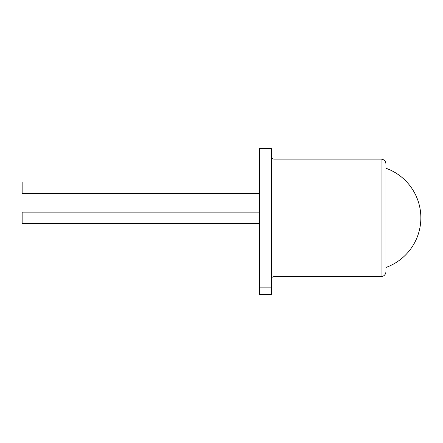 <?xml version="1.0" encoding="UTF-8"?>
<svg xmlns="http://www.w3.org/2000/svg" width="443" height="443" viewBox="0 0 443 443"><rect width="100%" height="100%" fill="white"/><g stroke="black" fill="none" stroke-linecap="round" stroke-linejoin="round"><path stroke-width="0.66" d="M259.471 182.012L22.15 182.012L22.15 193.403L259.471 193.403M259.471 148.549L259.471 294.451L271.337 294.451L271.337 148.549L259.471 148.549M259.471 212.153L22.15 212.153L22.15 223.543L259.471 223.543M385.964 164.021L385.964 271.67C385.643 274.682 384.009 276.321 381.052 276.582L381.052 159.109C384.009 159.375 385.643 161.008 385.964 164.021M271.337 148.549L271.337 287.142L259.471 287.142M271.404 156.573C271.553 158.101 272.406 158.948 273.962 159.109L273.962 276.582L381.052 276.582M271.404 279.123C271.553 277.589 272.406 276.748 273.962 276.582M273.962 159.109L381.052 159.109M385.964 267.456A52.711 52.711 0 0 0 385.964 168.24"/></g></svg>
